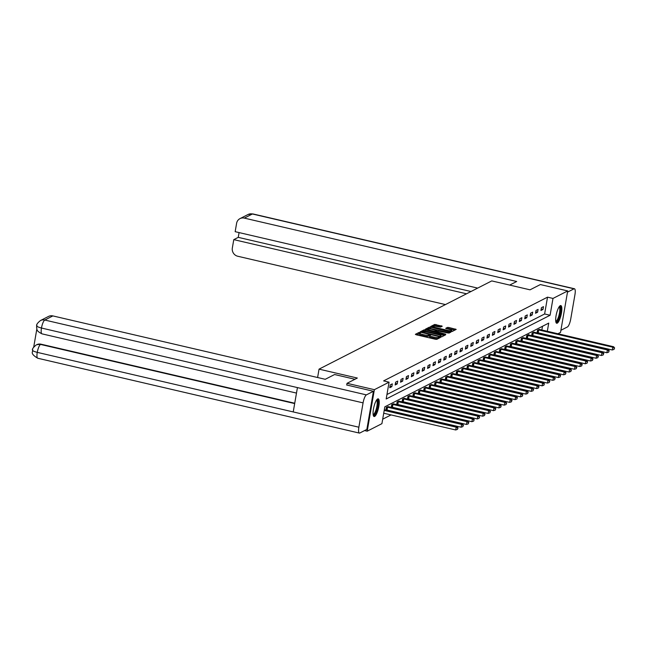 <?xml version="1.0" encoding="UTF-8"?>
<svg xmlns="http://www.w3.org/2000/svg" width="647" height="647" viewBox="0 0 647 647"><rect width="100%" height="100%" fill="white"/><g stroke="black" fill="none" stroke-linecap="round" stroke-linejoin="round"><path stroke-width="0.97" d="M419.96 332.534L418.973 332.477L415.366 334.321L416.102 334.742L435.423 339.238L436.838 339.319L440.445 337.475L438.48 337.362A3.656 0.76 9.8 0 1 433.951 337.119L432.342 336.747A3.656 0.76 9.8 0 1 429.826 335.567A3.656 0.76 9.8 0 1 429.996 335.389L430.498 335.114L429.948 334.855L428.492 335.041A3.656 0.76 9.8 0 1 423.971 334.798L422.362 334.418A3.656 0.76 9.8 0 1 419.846 333.245A3.656 0.76 9.8 0 1 420.008 333.068L420.51 332.784L419.96 332.534M419.774 333.65L416.401 334.814M439.014 338.211L438.286 338.486L438.48 337.362M429.762 335.979L428.298 336.157L428.492 335.041M557.245 323.16A9.074 2.37 -76.9 0 1 556.695 323.249A9.074 2.37 -76.9 0 1 556.234 314.83A9.074 2.37 -76.9 0 1 560.262 305.659A9.074 2.37 -76.9 0 1 560.812 305.57A9.074 2.37 -76.9 0 1 561.272 313.989A9.074 2.37 -76.9 0 1 557.245 323.16M374.645 416.433A9.074 2.37 -76.9 0 1 374.095 416.522A9.074 2.37 -76.9 0 1 373.634 408.111A9.074 2.37 -76.9 0 1 377.662 398.94A9.074 2.37 -76.9 0 1 378.212 398.843A9.074 2.37 -76.9 0 1 378.673 407.262A9.074 2.37 -76.9 0 1 374.645 416.433M442.249 326.217L434.679 324.454L430.667 326.5L431.403 326.929L452.14 331.499L456.2 329.396L448.864 327.503L447.457 327.431L445.686 328.361L449.722 329.485A3.057 0.639 9.8 0 1 451.824 330.471A3.057 0.639 9.8 0 1 447.902 330.415L435.18 327.455A3.057 0.639 9.8 0 1 433.078 326.468A3.057 0.639 9.8 0 1 437 326.525L440.534 327.091L442.249 326.217M346.719 385.07L347.027 383.315L357.338 378.042L319.052 369.138L491.752 280.911L530.039 289.824L540.35 284.559L567.702 290.924L560.537 332.421L557.884 333.771M347.027 383.315L374.37 389.68L389.082 382.167L386.178 398.989L550.087 315.259L552.991 298.437L567.702 290.924M386.946 394.524L544.62 313.981L547.524 297.159L383.614 380.889L389.082 382.167M547.524 297.159L552.991 298.437M425.524 329.93L424.108 329.849L420.105 331.903L420.841 332.323L440.162 336.82L441.577 336.901L445.589 334.847L425.524 329.93L425.33 331.054L423.914 330.973L421.14 332.396M425.386 329.202L429.398 327.156L430.805 327.228L450.919 332.097L449.155 333.027L447.74 332.954L438.488 331.054L437.299 331.685L438.084 332.057L445.767 334.2L425.362 329.323M319.052 369.138L317.604 377.524M389.753 387.723L391.831 386.663L392.317 383.857L390.238 384.916L389.753 387.723M395.155 384.965L397.226 383.906L397.711 381.099L395.64 382.159L395.155 384.965M400.55 382.207L402.628 381.148L403.113 378.341L401.035 379.401L400.55 382.207M405.952 379.449L408.031 378.39L408.508 375.583L406.437 376.643L405.952 379.449M411.346 376.691L413.425 375.632L413.91 372.826L411.832 373.885L411.346 376.691M416.749 373.934L418.827 372.874L419.313 370.068L417.234 371.127L416.749 373.934M422.151 371.176L424.222 370.116L424.707 367.31L422.628 368.369L422.151 371.176M427.546 368.418L429.624 367.359L430.109 364.552L428.031 365.612L427.546 368.418M432.948 365.66L435.019 364.601L435.504 361.794L433.433 362.854L432.948 365.66M438.342 362.902L440.421 361.843L440.906 359.036L438.828 360.096L438.342 362.902M443.745 360.144L445.823 359.085L446.309 356.279L444.23 357.338L443.745 360.144M449.139 357.387L451.218 356.327L451.703 353.521L449.625 354.58L449.139 357.387M454.542 354.629L456.62 353.569L457.106 350.763L455.027 351.822L454.542 354.629M459.944 351.871L462.015 350.811L462.5 348.005L460.429 349.065L459.944 351.871M465.339 349.113L467.417 348.054L467.902 345.247L465.824 346.307L465.339 349.113M470.741 346.355L472.82 345.296L473.297 342.489L471.226 343.549L470.741 346.355M476.135 343.597L478.214 342.538L478.699 339.732L476.621 340.791L476.135 343.597M481.538 340.84L483.616 339.78L484.102 336.974L482.023 338.033L481.538 340.84M486.94 338.082L489.011 337.022L489.496 334.216L487.417 335.275L486.94 338.082M492.335 335.324L494.413 334.264L494.898 331.458L492.82 332.518L492.335 335.324M497.737 332.566L499.808 331.507L500.293 328.7L498.222 329.76L497.737 332.566M503.131 329.808L505.21 328.749L505.695 325.942L503.617 327.002L503.131 329.808M508.534 327.05L510.612 325.991L511.09 323.185L509.019 324.244L508.534 327.05M513.928 324.293L516.007 323.233L516.492 320.427L514.414 321.486L513.928 324.293M519.331 321.535L521.409 320.475L521.894 317.669L519.816 318.728L519.331 321.535M524.733 318.777L526.804 317.717L527.289 314.911L525.21 315.971L524.733 318.777M530.128 316.019L532.206 314.96L532.691 312.153L530.613 313.213L530.128 316.019M535.53 313.261L537.608 312.194L538.086 309.395L536.015 310.455L535.53 313.261M540.924 310.503L543.003 309.436L543.488 306.638L541.41 307.697L540.924 310.503M382.684 419.199L391.055 414.921M395.843 412.479L396.457 412.163M401.245 409.721L401.852 409.405M406.639 406.963L407.254 406.648M412.042 404.205L412.657 403.89M417.444 401.447L418.051 401.132M422.839 398.689L423.453 398.374M428.241 395.932L428.848 395.616M433.636 393.174L434.25 392.858M439.038 390.416L439.645 390.101M444.432 387.658L445.047 387.343M449.835 384.9L450.449 384.585M455.237 382.142L455.844 381.827M460.632 379.385L461.246 379.069M466.034 376.627L466.641 376.311M471.428 373.869L472.043 373.554M476.831 371.111L477.437 370.796M482.225 368.353L482.84 368.038M487.628 365.595L488.242 365.28M493.03 362.838L493.637 362.522M498.425 360.08L499.039 359.764M503.827 357.322L504.434 357.007M509.221 354.564L509.836 354.249M514.624 351.798L515.238 351.491M520.026 349.04L520.633 348.733M525.421 346.282L526.035 345.975M530.823 343.525L531.43 343.217M536.217 340.767L536.832 340.459M540.512 337.758L540.585 337.322M541.175 333.892L541.256 333.456M541.846 330.035L542.493 326.298M388.362 406.72L386.364 407.351L385.879 410.158L386.437 409.866M393.764 403.963L391.758 404.593L391.281 407.4L391.839 407.109M399.167 401.205L397.161 401.836L396.676 404.642L397.234 404.351M404.561 398.447L402.563 399.078L402.078 401.884L402.636 401.593M409.963 395.689L407.958 396.32L407.473 399.126L408.039 398.835M415.358 392.931L413.36 393.562L412.875 396.368L413.433 396.077M420.76 390.173L418.755 390.804L418.277 393.611L418.835 393.319M426.155 387.416L424.157 388.046L423.672 390.845L424.23 390.562M431.557 384.658L429.559 385.288L429.074 388.087L429.632 387.804M436.96 381.9L434.954 382.531L434.469 385.329L435.035 385.046M442.354 379.142L440.356 379.773L439.871 382.571L440.429 382.288M447.756 376.384L445.751 377.015L445.265 379.813L445.832 379.53M453.151 373.626L451.153 374.257L450.668 377.055L451.226 376.772M458.553 370.868L456.547 371.499L456.07 374.298L456.628 374.015M463.956 368.111L461.95 368.741L461.465 371.54L462.023 371.257M469.35 365.353L467.352 365.984L466.867 368.782L467.425 368.499M474.752 362.595L472.747 363.226L472.261 366.024L472.828 365.741M480.147 359.837L478.149 360.468L477.664 363.266L478.222 362.983M485.549 357.079L483.544 357.71L483.058 360.508L483.624 360.225M490.944 354.321L488.946 354.952L488.461 357.751L489.019 357.467M496.346 351.564L494.348 352.194L493.863 354.993L494.421 354.71M501.748 348.806L499.743 349.437L499.258 352.235L499.816 351.952M507.143 346.048L505.145 346.679L504.66 349.477L505.218 349.194M512.545 343.29L510.54 343.921L510.054 346.719L510.62 346.436M517.94 340.532L515.942 341.163L515.457 343.961L516.015 343.678M523.342 337.774L521.336 338.405L520.859 341.204L521.417 340.92M527.297 335.356L601.969 352.696L602.834 352.259L528.777 335.025L528.817 334.58L526.739 335.639L526.254 338.446L526.812 338.163M534.139 332.259L532.141 332.882L531.656 335.688L532.214 335.405M539.541 329.501L537.536 330.124L537.05 332.93L537.617 332.647M364.593 430.562L367.205 431.177L374.37 389.68M553.096 336.214L552.489 336.529M547.702 338.971L547.087 339.287M547.313 331.313L548.729 323.104L384.819 406.834L381.916 423.664L367.205 431.177M545.979 339.028L546.06 338.591M546.65 335.17L546.723 334.734M544.62 313.981L550.087 315.259M391.831 386.663L390.012 386.243M397.226 383.906L395.406 383.485M402.628 381.148L400.808 380.727M408.031 378.39L406.211 377.969M413.425 375.632L411.605 375.203M418.827 372.874L417.008 372.446M424.222 370.116L422.402 369.688M429.624 367.359L427.804 366.93M435.019 364.601L433.199 364.172M440.421 361.843L438.601 361.414M445.823 359.085L444.004 358.656M451.218 356.327L449.398 355.899M456.62 353.569L454.801 353.141M462.015 350.811L460.195 350.383M467.417 348.054L465.597 347.625M472.82 345.296L470.992 344.867M478.214 342.538L476.394 342.109M483.616 339.78L481.797 339.351M489.011 337.022L487.191 336.594M494.413 334.264L492.593 333.836M499.808 331.507L497.988 331.078M505.21 328.749L503.39 328.32M510.612 325.991L508.793 325.562M516.007 323.233L514.187 322.804M521.409 320.475L519.59 320.047M526.804 317.717L524.984 317.289M532.206 314.96L530.386 314.531M537.608 312.194L535.781 311.773M543.003 309.436L541.183 309.015M419.846 333.245L419.652 334.362A3.656 0.76 9.8 0 0 422.167 335.542L422.362 334.418M428.298 336.157A3.656 0.76 9.8 0 1 423.777 335.914L422.167 335.542M429.826 335.567L429.632 336.691A3.656 0.76 9.8 0 0 432.147 337.863L432.342 336.747M438.286 338.486A3.656 0.76 9.8 0 1 433.765 338.244L432.147 337.863M444.36 335.478L425.33 331.054M421.981 332.057L439.459 336.303L440.939 336.108A3.656 0.76 9.8 0 0 441.108 335.93A3.656 0.76 9.8 0 0 438.593 334.75L426.996 332.048A3.656 0.76 9.8 0 0 422.475 331.806L421.981 332.057M426.422 329.695L429.204 328.272L429.398 327.156M449.641 332.776L429.204 328.272M431.767 329.234A3.057 0.639 9.8 0 0 427.845 329.177A3.057 0.639 9.8 0 0 429.948 330.164L434.436 331.207L436.984 330.698L431.767 329.234M436.814 331.701L436.41 332.016M454.922 330.083L448.67 328.627L446.778 328.797M441.019 326.848L434.485 325.578L431.703 326.994M383.72 413.215L455.714 429.972L456.192 427.166L457.057 426.721L384.31 409.794M384.205 410.408L456.192 427.166L457.728 428.201L457.534 429.325L457.728 428.201M457.057 426.721L458.076 428.031M457.534 429.325L455.714 429.972M376.708 399.862A7.853 2.054 -76.9 0 1 377.856 404.553A7.853 2.054 -76.9 0 1 375.317 413.441A7.853 2.054 -76.9 0 1 373.198 414.953M373.125 414.444A7.271 1.901 103.1 0 0 374.767 412.875A7.271 1.901 103.1 0 0 377.047 405.265A7.271 1.901 103.1 0 0 376.417 400.283M373.667 416.223A9.018 2.353 103.1 0 0 375.317 414.323A9.018 2.353 103.1 0 0 378.058 405.54A9.018 2.353 103.1 0 0 377.694 398.924M559.307 306.581A7.853 2.054 -76.9 0 1 560.456 311.28A7.853 2.054 -76.9 0 1 557.916 320.168A7.853 2.054 -76.9 0 1 555.797 321.672M555.724 321.171A7.271 1.901 103.1 0 0 557.366 319.594A7.271 1.901 103.1 0 0 559.647 311.983A7.271 1.901 103.1 0 0 559.016 307.002M556.266 322.95A9.018 2.353 103.1 0 0 557.916 321.049A9.018 2.353 103.1 0 0 560.65 312.266A9.018 2.353 103.1 0 0 560.286 305.651M354.952 379.263L334.588 374.524L325.247 379.296L52.868 315.914L44.789 320.047L366.388 394.88L373.432 391.281L346.735 384.997M366.388 394.88A7.157 1.868 103.1 0 0 363.072 402.871L297.434 387.593L293.228 411.929L358.867 427.206L363.072 402.871M358.867 427.206A7.157 1.868 103.1 0 0 359.368 433.086A7.157 1.868 103.1 0 0 359.805 433.013L366.849 429.414L373.432 391.281M36.847 328.975L33.709 347.132M36.976 325.441C36.119 326.145 37.607 327.01 41.465 328.029A7.157 1.868 103.1 0 1 44.789 320.047A6.98 6.583 -117.1 0 0 40.446 320.556L48.533 316.423A6.98 6.583 62.9 0 1 52.868 315.914M41.036 344.196L36.701 344.714A6.98 6.583 62.9 0 1 41.036 344.196L294.733 403.235M294.676 403.566L40.575 344.439A7.157 1.868 103.1 0 0 37.259 352.364C33.401 351.353 31.905 350.504 32.762 349.833M36.232 344.948C33.353 347.293 32.091 349.016 32.463 350.116L32.463 350.116C33.604 351.742 28.969 353.011 37.769 358.244L359.368 433.086M40.446 320.556C37.558 322.91 36.305 324.632 36.669 325.74L36.612 327.835C37.397 329.056 35.383 330.52 41.982 333.852L296.488 393.077M509.682 285.084L516.702 281.494L244.323 218.112A6.98 6.583 -117.1 0 0 236.6 223.312L235.16 231.675L477.68 288.109M574.439 288.756A7.157 1.868 103.1 0 0 574.01 288.821L252.411 213.987A6.98 6.583 -117.1 0 0 248.068 214.497L252.84 213.914L574.439 288.756A7.157 1.868 103.1 0 1 574.948 294.636L570.743 318.971A7.157 1.868 103.1 0 1 567.427 326.953L560.9 330.285M574.01 288.821L567.484 292.153M239.075 232.58L238.25 237.352L233.785 239.633L232.338 247.987A6.98 6.583 -117.1 0 0 237.74 256.244L445.435 304.575M233.785 239.633L466.536 293.795M238.25 237.352L471 291.514M385.944 409.794L461.109 427.214L461.594 424.408L462.459 423.963L387.877 406.575M386.922 407.068L461.594 424.408L463.131 425.443L462.937 426.567L463.131 425.443M462.459 423.963L463.478 425.273M462.937 426.567L461.109 427.214M391.338 407.036L466.511 424.456L466.997 421.65L467.862 421.205L393.279 403.817M392.325 404.31L466.997 421.65L468.533 422.685L468.339 423.809L468.533 422.685M467.862 421.205L468.873 422.515M468.339 423.809L466.511 424.456M396.74 404.278L471.906 421.698L472.391 418.892L473.256 418.447L398.681 401.059M397.719 401.552L472.391 418.892L473.928 419.927L473.733 421.051L473.928 419.927M473.256 418.447L474.275 419.757M473.733 421.051L471.906 421.698M402.135 401.52L477.308 418.941L477.793 416.134L478.659 415.689L404.076 398.301M403.121 398.787L477.793 416.134L479.33 417.169L479.136 418.294L479.33 417.169M478.659 415.689L479.67 417M479.136 418.294L477.308 418.941M407.537 398.762L482.702 416.183L483.188 413.376L484.053 412.932L409.478 395.543M408.516 396.029L483.188 413.376L484.724 414.412L484.53 415.536L484.724 414.412M484.053 412.932L485.072 414.234M484.53 415.536L482.702 416.183M412.94 396.004L488.105 413.425L488.59 410.619L489.456 410.174L414.873 392.786M413.918 393.271L488.59 410.619L490.127 411.654L489.933 412.778L490.127 411.654M489.456 410.174L490.475 411.476M489.933 412.778L488.105 413.425M418.334 393.247L493.507 410.659L493.984 407.861L494.85 407.416L420.275 390.028M419.321 390.513L493.984 407.861L495.521 408.896L495.327 410.02L495.521 408.896M494.85 407.416L495.869 408.718M495.327 410.02L493.507 410.659M423.736 390.489L498.902 407.901L499.387 405.103L500.252 404.658L425.669 387.27M424.715 387.755L499.387 405.103L500.924 406.138L500.729 407.262L500.924 406.138M500.252 404.658L501.271 405.96M500.729 407.262L498.902 407.901M429.131 387.731L504.304 405.143L504.789 402.345L505.655 401.9L431.072 384.512M430.118 384.997L504.789 402.345L506.326 403.38L506.132 404.504L506.326 403.38M505.655 401.9L506.666 403.202M506.132 404.504L504.304 405.143M434.533 384.973L509.699 402.385L510.184 399.587L511.049 399.142L436.474 381.754M435.512 382.24L510.184 399.587L511.72 400.622L511.526 401.747L511.72 400.622M511.049 399.142L512.068 400.444M511.526 401.747L509.699 402.385M439.936 382.215L515.101 399.628L515.586 396.829L516.452 396.385L441.869 378.996M440.914 379.482L515.586 396.829L517.123 397.865L516.929 398.989L517.123 397.865M516.452 396.385L517.471 397.687M516.929 398.989L515.101 399.628M445.33 379.457L520.495 396.87L520.981 394.072L521.846 393.627L447.271 376.239M446.317 376.724L520.981 394.072L522.517 395.107L522.323 396.231L522.517 395.107M521.846 393.627L522.865 394.929M522.323 396.231L520.495 396.87M450.733 376.7L525.898 394.112L526.383 391.314L527.248 390.869L452.665 373.481M451.711 373.966L526.383 391.314L527.92 392.349L527.726 393.473L527.92 392.349M527.248 390.869L528.267 392.171M527.726 393.473L525.898 394.112M456.127 373.942L531.3 391.354L531.785 388.556L532.651 388.111L458.068 370.723M457.114 371.208L531.785 388.556L533.322 389.591L533.128 390.715L533.322 389.591M532.651 388.111L533.662 389.413M533.128 390.715L531.3 391.354M461.529 371.184L536.695 388.596L537.18 385.798L538.045 385.353L463.47 367.965M462.508 368.45L537.18 385.798L538.716 386.833L538.522 387.957L538.716 386.833M538.045 385.353L539.064 386.655M538.522 387.957L536.695 388.596M466.924 368.426L542.097 385.838L542.582 383.04L543.448 382.595L468.865 365.207M467.91 365.692L542.582 383.04L544.119 384.075L543.925 385.2L544.119 384.075M543.448 382.595L544.459 383.897M543.925 385.2L542.097 385.838M472.326 365.668L547.491 383.081L547.977 380.282L548.842 379.838L474.267 362.449M473.305 362.935L547.977 380.282L549.513 381.318L549.319 382.442L549.513 381.318M548.842 379.838L549.861 381.14M549.319 382.442L547.491 383.081M477.729 362.91L552.894 380.323L553.379 377.524L554.244 377.08L479.662 359.692M478.707 360.177L553.379 377.524L554.916 378.56L554.722 379.684L554.916 378.56M554.244 377.08L555.263 378.382M554.722 379.684L552.894 380.323M483.123 360.153L558.296 377.565L558.773 374.767L559.639 374.322L485.064 356.934M484.11 357.419L558.773 374.767L560.31 375.802L560.116 376.926L560.31 375.802M559.639 374.322L560.658 375.624M560.116 376.926L558.296 377.565M488.525 357.395L563.691 374.807L564.176 372.009L565.041 371.564L490.458 354.176M489.504 354.661L564.176 372.009L565.713 373.044L565.518 374.168L565.713 373.044M565.041 371.564L566.06 372.866M565.518 374.168L563.691 374.807M493.92 354.637L569.093 372.049L569.578 369.251L570.444 368.806L495.861 351.418M494.906 351.903L569.578 369.251L571.115 370.286L570.921 371.41L571.115 370.286M570.444 368.806L571.455 370.108M570.921 371.41L569.093 372.049M499.322 351.879L574.487 369.291L574.973 366.493L575.838 366.048L501.263 348.66M500.301 349.145L574.973 366.493L576.509 367.528L576.315 368.653L576.509 367.528M575.838 366.048L576.857 367.35M576.315 368.653L574.487 369.291M504.717 349.121L579.89 366.534L580.375 363.735L581.241 363.29L506.658 345.902M505.703 346.388L580.375 363.735L581.912 364.771L581.718 365.895L581.912 364.771M581.241 363.29L582.26 364.593M581.718 365.895L579.89 366.534M510.119 346.363L585.284 363.776L585.77 360.977L586.635 360.533L512.06 343.145M511.106 343.63L585.77 360.977L587.306 362.013L587.112 363.137L587.306 362.013M586.635 360.533L587.654 361.835M587.112 363.137L585.284 363.776M515.522 343.606L590.687 361.018L591.172 358.212L592.037 357.775L517.454 340.387M516.5 340.872L591.172 358.212L592.709 359.255L592.515 360.379L592.709 359.255M592.037 357.775L593.056 359.077M592.515 360.379L590.687 361.018M520.916 340.848L596.089 358.26L596.574 355.454L597.432 355.017L522.857 337.629M521.903 338.114L596.574 355.454L598.103 356.497L597.917 357.621L598.103 356.497M597.432 355.017L598.451 356.319M597.917 357.621L596.089 358.26M526.318 338.09L601.484 355.502L601.969 352.696L603.505 353.739L603.311 354.863L603.505 353.739M528.777 335.025L528.251 334.871M602.834 352.259L603.853 353.561M603.311 354.863L601.484 355.502M531.713 335.332L606.886 352.744L607.371 349.938L608.237 349.501L533.654 332.113M532.699 332.598L607.371 349.938L608.908 350.981L608.714 352.105L608.908 350.981M608.237 349.501L609.248 350.803M608.714 352.105L606.886 352.744M537.115 332.574L612.28 349.987L612.766 347.18L613.631 346.743L539.056 329.355M538.094 329.841L612.766 347.18L614.302 348.223L614.108 349.348L614.302 348.223M613.631 346.743L614.65 348.046M614.108 349.348L612.28 349.987M418.779 333.601L418.973 332.477M438.755 338.244L438.941 337.127M428.767 335.922L428.961 334.798M423.777 335.914L423.971 334.798M433.765 338.244L433.951 337.119M444.699 335.3L444.853 334.426M423.914 330.973L424.108 329.849M421.893 332.566L421.965 332.146M440.364 336.861L440.445 336.359M440.801 336.925L440.939 336.108M430.611 328.352L430.805 327.228M449.98 332.607L450.134 331.725M437.251 332.218L437.332 331.757M435.746 331.862L435.843 331.28M436.79 331.822L436.984 330.698M447.263 328.547L447.457 327.431M448.67 328.627L448.864 327.503M455.27 329.905L455.415 329.032M434.485 325.578L434.679 324.454M435.9 325.651L436.094 324.535M441.359 326.67L441.513 325.797M41.982 333.852A7.157 1.868 103.1 0 1 41.465 328.029L297.434 387.593M293.228 411.929L37.259 352.364A7.157 1.868 103.1 0 0 37.769 358.244M252.84 213.914A7.157 1.868 103.1 0 0 252.411 213.987L244.323 218.112M386.623 409.899L387.108 407.092M387.052 409.98L387.537 407.173M392.017 407.141L392.503 404.335M392.454 407.222L392.939 404.415M397.42 404.383L397.905 401.577M397.848 404.464L398.334 401.658M402.814 401.617L403.299 398.819M403.251 401.706L403.736 398.9M408.217 398.859L408.702 396.061M408.653 398.948L409.13 396.142M413.619 396.101L414.096 393.303M414.048 396.19L414.533 393.384M419.013 393.344L419.499 390.545M419.45 393.433L419.935 390.626M424.416 390.586L424.901 387.788M424.844 390.675L425.33 387.868M429.81 387.828L430.295 385.03M430.247 387.917L430.732 385.111M435.213 385.07L435.698 382.272M435.641 385.159L436.127 382.353M440.607 382.312L441.092 379.514M441.044 382.401L441.529 379.595M446.009 379.554L446.495 376.756M446.446 379.643L446.931 376.837M451.412 376.797L451.897 373.998M451.841 376.886L452.326 374.079M456.806 374.039L457.292 371.241M457.243 374.128L457.728 371.321M462.209 371.281L462.694 368.483M462.637 371.362L463.123 368.564M467.603 368.523L468.088 365.725M468.04 368.604L468.525 365.806M473.006 365.765L473.491 362.967M473.442 365.846L473.919 363.048M478.408 363.007L478.885 360.209M478.837 363.088L479.322 360.29M483.802 360.25L484.288 357.451M484.239 360.33L484.724 357.532M489.205 357.492L489.69 354.693M489.633 357.573L490.119 354.774M494.599 354.734L495.084 351.936M495.036 354.815L495.521 352.017M500.002 351.976L500.487 349.178M500.43 352.057L500.915 349.259M505.396 349.218L505.881 346.412M505.833 349.299L506.318 346.501M510.798 346.46L511.284 343.654M511.235 346.541L511.712 343.743M516.201 343.703L516.678 340.896M516.629 343.783L517.115 340.985M521.595 340.945L522.08 338.138M522.032 341.026L522.517 338.227M526.998 338.187L527.483 335.381M527.426 338.268L527.912 335.469M532.392 335.429L532.877 332.623M532.829 335.51L533.314 332.712M537.794 332.671L538.28 329.865M538.223 332.752L538.708 329.954M421.86 332.566L421.941 332.097M440.93 336.941L441.108 335.93M437.21 332.202L437.299 331.685M427.707 329.994L427.845 329.177M436.846 331.765L437.04 330.649M432.94 327.285L433.078 326.468M451.638 331.555L451.824 330.471M239.988 218.621L248.068 214.497"/></g></svg>

